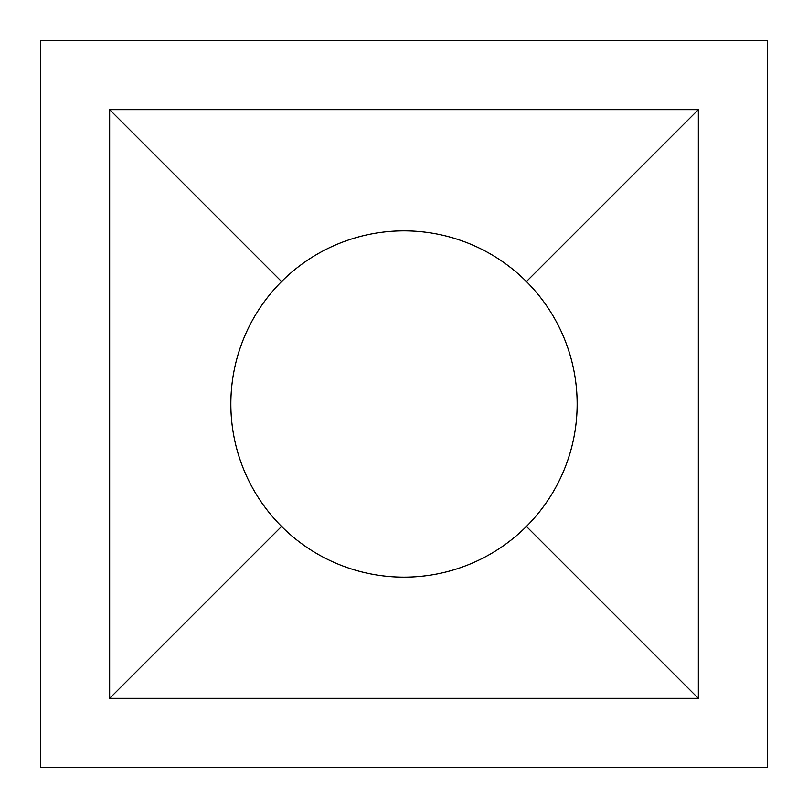 <?xml version="1.0" encoding="UTF-8"?>
<svg xmlns="http://www.w3.org/2000/svg" width="808" height="808" viewBox="0 0 808 808"><rect width="100%" height="100%" fill="white"/><g stroke="black" fill="none" stroke-linecap="round" stroke-linejoin="round"><path stroke-width="1.21" d="M767.6 40.4L40.4 40.4L40.4 767.6L767.6 767.6L767.6 40.4M698.344 698.344L109.656 698.344L109.656 109.656L698.344 109.656L698.344 698.344L526.432 526.432A173.144 173.144 0 0 0 526.432 281.568A173.144 173.144 0 0 0 281.568 281.568A173.144 173.144 0 0 0 281.568 526.432A173.144 173.144 0 0 0 526.432 526.432M281.568 526.432L109.656 698.344M281.568 281.568L109.656 109.656M526.432 281.568L698.344 109.656"/></g></svg>
